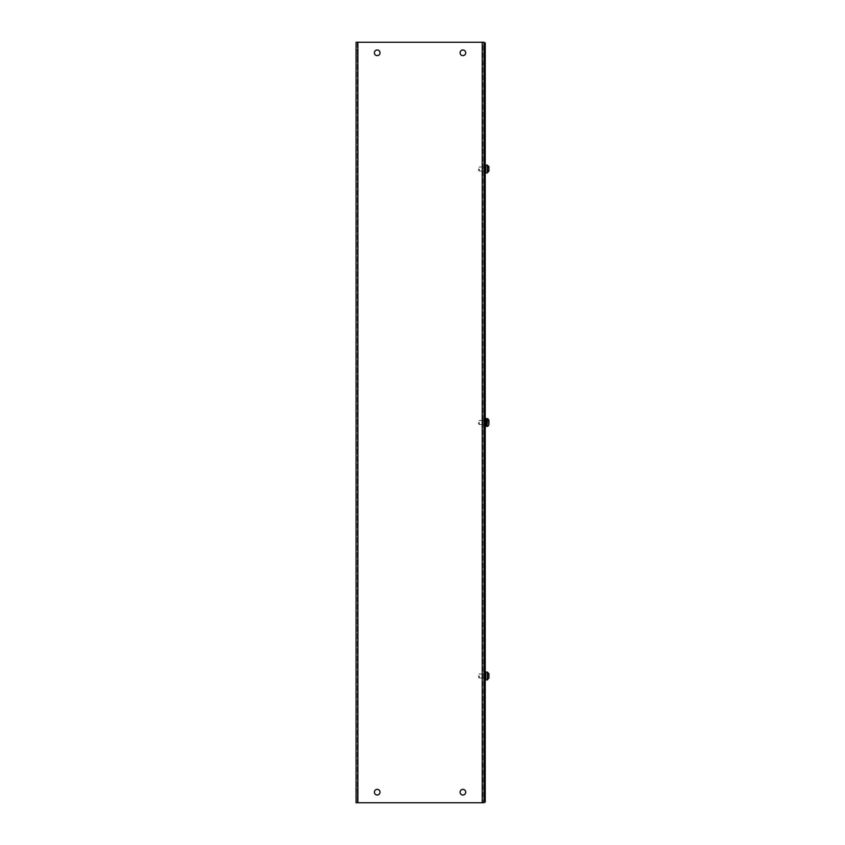 <?xml version="1.0" encoding="UTF-8"?>
<svg xmlns="http://www.w3.org/2000/svg" width="845" height="845" viewBox="0 0 845 845"><rect width="100%" height="100%" fill="white"/><g stroke="black" fill="none" stroke-linecap="round" stroke-linejoin="round"><path stroke-width="0.63" stroke-dasharray="4.22 3.17" d="M485.231 163.254L485.231 158.966L485.231 166.634L484.027 166.634L484.027 158.966L484.027 171.641L484.027 158.966L484.027 171.641L484.027 166.634L485.231 166.634L485.231 163.254M485.231 416.754L485.231 412.466L485.231 420.134L484.027 420.134L484.027 412.466L484.027 425.141L484.027 412.466L484.027 425.141L484.027 420.134L485.231 420.134L485.231 416.754M485.231 670.254L485.231 665.966L485.231 673.634L484.027 673.634L484.027 665.966L484.027 678.641L484.027 665.966L484.027 678.641L484.027 673.634L485.231 673.634L485.231 670.254M484.027 42.905L484.027 802.095L485.231 802.095L485.231 42.905L484.027 42.905L484.027 802.095M485.231 169L485.231 166.634L484.027 166.634L485.231 166.634L485.231 171.641L485.231 169C485.231 164.574 485.231 164.574 485.231 169C485.231 164.574 485.231 164.574 485.231 169L485.231 171.007L485.231 169C485.231 173.426 485.231 173.426 485.231 169C485.231 173.426 485.231 173.426 485.231 169C485.231 164.574 485.231 164.574 485.231 169C485.231 164.574 485.231 164.574 485.231 169L485.231 171.007L485.231 169C485.231 173.426 485.231 173.426 485.231 169C485.231 173.426 485.231 173.426 485.231 169L484.027 169L484.027 167.13L484.027 170.87L484.027 169L484.027 170.87L484.027 169L485.231 169M485.231 422.5L485.231 420.134L484.027 420.134L485.231 420.134L485.231 425.141L485.231 422.5C485.231 418.074 485.231 418.074 485.231 422.5C485.231 418.074 485.231 418.074 485.231 422.5L485.231 424.507L485.231 422.5C485.231 426.926 485.231 426.926 485.231 422.5C485.231 426.926 485.231 426.926 485.231 422.5C485.231 418.074 485.231 418.074 485.231 422.5C485.231 418.074 485.231 418.074 485.231 422.5L485.231 424.507L485.231 422.5C485.231 426.926 485.231 426.926 485.231 422.5C485.231 426.926 485.231 426.926 485.231 422.5L484.027 422.5L484.027 420.63L484.027 424.37L484.027 422.5L484.027 424.37L484.027 422.5L485.231 422.5M485.231 676L485.231 673.634L484.027 673.634L485.231 673.634L485.231 678.641L485.231 676C485.231 671.574 485.231 671.574 485.231 676C485.231 671.574 485.231 671.574 485.231 676L485.231 678.007L485.231 676C485.231 680.426 485.231 680.426 485.231 676C485.231 680.426 485.231 680.426 485.231 676C485.231 671.574 485.231 671.574 485.231 676C485.231 671.574 485.231 671.574 485.231 676L485.231 678.007L485.231 676C485.231 680.426 485.231 680.426 485.231 676C485.231 680.426 485.231 680.426 485.231 676L484.027 676L484.027 674.13L484.027 677.87L484.027 676L484.027 677.87L484.027 676L485.231 676M357.277 52.812L357.277 49.517L357.277 52.812M356.072 52.812L356.072 49.517L356.072 52.812M357.277 792.187L357.277 788.892L357.277 792.187M356.072 792.187L356.072 788.892L356.072 792.187M374.388 52.812A2.81 2.81 0 0 1 377.197 50.003A2.81 2.81 0 0 1 380.007 52.812A2.81 2.81 0 0 0 377.197 50.003A2.81 2.81 0 0 0 374.388 52.812A2.81 2.81 0 0 0 377.197 55.622A2.81 2.81 0 0 0 380.007 52.812A2.81 2.81 0 0 0 377.197 50.003A2.81 2.81 0 0 0 374.388 52.812A2.81 2.81 0 0 0 377.197 55.622A2.81 2.81 0 0 0 380.007 52.812A2.81 2.81 0 0 1 377.197 55.622A2.81 2.81 0 0 1 374.388 52.812M460.092 52.812A2.81 2.81 0 0 1 462.902 50.003A2.81 2.81 0 0 1 465.711 52.812A2.81 2.81 0 0 0 462.902 50.003A2.81 2.81 0 0 0 460.092 52.812A2.81 2.81 0 0 0 462.902 55.622A2.81 2.81 0 0 0 465.711 52.812A2.81 2.81 0 0 0 462.902 50.003A2.81 2.81 0 0 0 460.092 52.812A2.81 2.81 0 0 0 462.902 55.622A2.81 2.81 0 0 0 465.711 52.812A2.81 2.81 0 0 1 462.902 55.622A2.81 2.81 0 0 1 460.092 52.812M374.388 792.187A2.81 2.81 0 0 1 377.197 789.378A2.81 2.81 0 0 1 380.007 792.187A2.81 2.81 0 0 0 377.197 789.378A2.81 2.81 0 0 0 374.388 792.187A2.81 2.81 0 0 0 377.197 794.997A2.81 2.81 0 0 0 380.007 792.187A2.81 2.81 0 0 0 377.197 789.378A2.81 2.81 0 0 0 374.388 792.187A2.81 2.81 0 0 0 377.197 794.997A2.81 2.81 0 0 0 380.007 792.187A2.81 2.81 0 0 1 377.197 794.997A2.81 2.81 0 0 1 374.388 792.187M460.092 792.187A2.81 2.81 0 0 1 462.902 789.378A2.81 2.81 0 0 1 465.711 792.187A2.81 2.81 0 0 0 462.902 789.378A2.81 2.81 0 0 0 460.092 792.187A2.81 2.81 0 0 0 462.902 794.997A2.81 2.81 0 0 0 465.711 792.187A2.81 2.81 0 0 0 462.902 789.378A2.81 2.81 0 0 0 460.092 792.187A2.81 2.81 0 0 0 462.902 794.997A2.81 2.81 0 0 0 465.711 792.187A2.81 2.81 0 0 1 462.902 794.997A2.81 2.81 0 0 1 460.092 792.187M482.822 676L482.822 674.13L482.822 676M482.822 422.5L482.822 420.63L482.822 422.5M482.822 169L482.822 167.13L482.822 169M357.277 42.25L357.277 802.75L357.277 42.25L482.21 42.25L357.277 42.25M357.277 802.75L357.889 802.75L357.277 802.75M482.822 42.25L484.027 42.25L482.21 42.25L482.822 42.25L482.822 802.75L484.027 802.75L356.072 802.75L356.072 42.25L484.027 42.25L484.027 802.75L482.21 802.75L482.822 802.75L482.822 42.25M482.21 802.75L357.889 802.75L482.21 802.75L482.21 42.25M484.027 802.75L484.027 64.03L484.027 802.75M484.027 64.03L482.822 64.03L484.027 64.03M482.822 780.97L484.027 780.97L482.822 780.97M488.928 674.965L487.343 674.965L487.343 672.071L488.928 674.035L488.928 677.965L488.928 674.035L488.928 677.035L487.343 677.035L487.343 679.887L487.343 677.035L488.928 677.035L488.928 676L487.343 676L487.343 674.965L488.928 674.965L488.928 676L487.343 676L487.343 672.113L488.928 674.035L488.928 674.965L487.343 674.965L488.928 674.965L488.928 677.965L487.343 679.929L488.928 677.965L488.928 674.965L488.928 677.035L487.343 677.035L487.343 676L487.343 679.887L487.343 677.035L488.928 677.035L488.928 677.965M479.263 676L479.263 678.007L479.263 676M478.629 676L478.629 677.373L478.629 676M488.928 676L487.343 676L487.343 674.965L487.343 677.035L487.343 676L488.928 676M487.343 426.387L487.026 418.539L487.026 422.5L487.026 418.539L488.928 420.535L488.928 423.535L487.343 423.535L488.928 423.535L488.928 422.5L488.928 424.465L487.343 426.387L488.928 424.465L488.928 422.5L487.343 422.5L487.343 426.387L487.343 423.535L488.928 423.535L487.343 423.535L487.343 421.465L488.928 421.465L488.928 424.465L488.928 422.5L487.343 422.5L487.343 421.465L488.928 421.465L487.343 421.465L487.343 418.571L487.343 421.465L487.343 418.613L488.928 420.535L488.484 425.711M479.263 422.5L479.263 424.507L479.263 422.5M478.629 422.5L478.629 423.873L478.629 422.5M487.343 418.613L487.343 421.465L488.928 421.465L488.928 420.535L488.928 421.465M488.928 422.5L487.343 422.5L487.343 421.465L487.343 423.535L487.343 422.5L488.928 422.5M487.343 172.929L487.026 165.039L487.026 169L487.026 165.039L487.343 167.965L487.343 165.071L488.928 167.035L488.928 170.965L488.928 167.035L488.928 170.035L487.343 170.035L487.343 172.887L487.343 170.035L488.928 170.035L488.928 169L487.343 169L487.343 167.965L488.928 167.965L488.928 169L487.343 169L487.343 165.113L488.928 167.035L488.928 167.965L487.343 167.965L488.928 167.965L488.928 170.965L487.343 172.929L488.928 170.965L488.928 167.965L488.928 170.035L487.343 170.035L487.343 169L487.343 172.887L487.343 170.035L488.928 170.035L488.928 170.965M479.263 169L479.263 171.007L479.263 169M478.629 169L478.629 170.373L478.629 169M487.343 165.113L487.343 167.965L488.928 167.965M488.928 169L487.343 169L487.343 167.965L487.343 170.035L487.343 169L488.928 169M357.889 802.75L357.889 42.25M485.759 672.039L485.759 679.961L485.759 672.039L485.759 679.961L487.026 679.961L487.026 672.039L487.026 676L487.026 672.039L485.759 672.039M487.026 418.539L485.759 418.539L485.759 426.461L485.759 418.539L485.759 426.461L487.026 426.461M487.026 165.039L485.759 165.039L485.759 172.961M484.027 158.966L485.231 158.966L484.027 158.966M484.027 412.466L485.231 412.466L484.027 412.466M484.027 665.966L485.231 665.966L484.027 665.966M484.027 171.641L485.231 171.641L484.027 171.641M484.027 425.141L485.231 425.141L484.027 425.141M484.027 678.641L485.231 678.641L484.027 678.641M356.072 49.517L357.277 49.517M356.072 788.892L357.277 788.892M482.822 674.13L484.027 674.13L482.822 674.13M482.822 420.63L484.027 420.63L482.822 420.63M482.822 167.13L484.027 167.13L482.822 167.13M356.072 56.108L357.277 56.108M356.072 795.483L357.277 795.483M482.822 677.87L484.027 677.87L482.822 677.87M482.822 424.37L484.027 424.37L482.822 424.37M482.822 170.87L484.027 170.87L482.822 170.87M485.231 678.007L479.263 678.007L478.629 677.373L479.263 678.007L485.231 678.007M485.231 673.993L479.263 673.993L478.629 674.627L479.263 673.993L485.231 673.993M485.231 424.507L479.263 424.507L478.629 423.873L479.263 424.507L485.231 424.507M485.231 420.493L479.263 420.493L478.629 421.127L479.263 420.493L485.231 420.493M485.231 171.007L479.263 171.007L478.629 170.373L479.263 171.007L485.231 171.007M485.231 166.993L479.263 166.993L478.629 167.627L479.263 166.993L485.231 166.993"/><path stroke-width="1.27" d="M484.027 802.095L484.027 42.25L356.072 42.25L356.072 802.75L484.027 802.75L484.027 802.095L485.231 802.095L485.231 42.905L484.027 42.905M374.388 52.812A2.81 2.81 0 0 1 377.197 50.003A2.81 2.81 0 0 1 380.007 52.812A2.81 2.81 0 0 1 377.197 55.622A2.81 2.81 0 0 1 374.388 52.812M460.092 52.812A2.81 2.81 0 0 1 462.902 50.003A2.81 2.81 0 0 1 465.711 52.812A2.81 2.81 0 0 1 462.902 55.622A2.81 2.81 0 0 1 460.092 52.812M374.388 792.187A2.81 2.81 0 0 1 377.197 789.378A2.81 2.81 0 0 1 380.007 792.187A2.81 2.81 0 0 1 377.197 794.997A2.81 2.81 0 0 1 374.388 792.187M460.092 792.187A2.81 2.81 0 0 1 462.902 789.378A2.81 2.81 0 0 1 465.711 792.187A2.81 2.81 0 0 1 462.902 794.997A2.81 2.81 0 0 1 460.092 792.187M488.928 677.965L488.928 677.035L487.343 679.887L488.928 677.965L488.928 674.035L487.343 672.071L488.928 674.965M488.811 673.37L488.928 676M487.343 679.887L487.343 672.071L485.759 672.039L485.759 679.961L485.231 679.433L487.026 679.961M488.484 425.711L487.343 426.387L488.928 424.465L488.928 420.535L487.977 418.845L485.759 418.539L485.759 426.461L485.231 425.933L487.026 426.461L487.026 418.539M488.811 419.87L488.928 421.465M488.928 423.535L488.928 424.465L488.928 423.535M488.928 422.5L487.977 418.845M488.928 170.965L488.928 170.035L487.343 172.887L488.928 170.965L488.928 167.035L487.343 165.071L488.928 167.965M488.811 166.37L488.928 169M487.343 172.887L487.343 165.071M357.889 802.75L357.889 42.25M482.21 802.75L482.21 42.25M485.759 172.961L487.026 172.961L485.759 172.961L485.759 165.039L485.231 165.567L487.026 165.039"/></g></svg>

